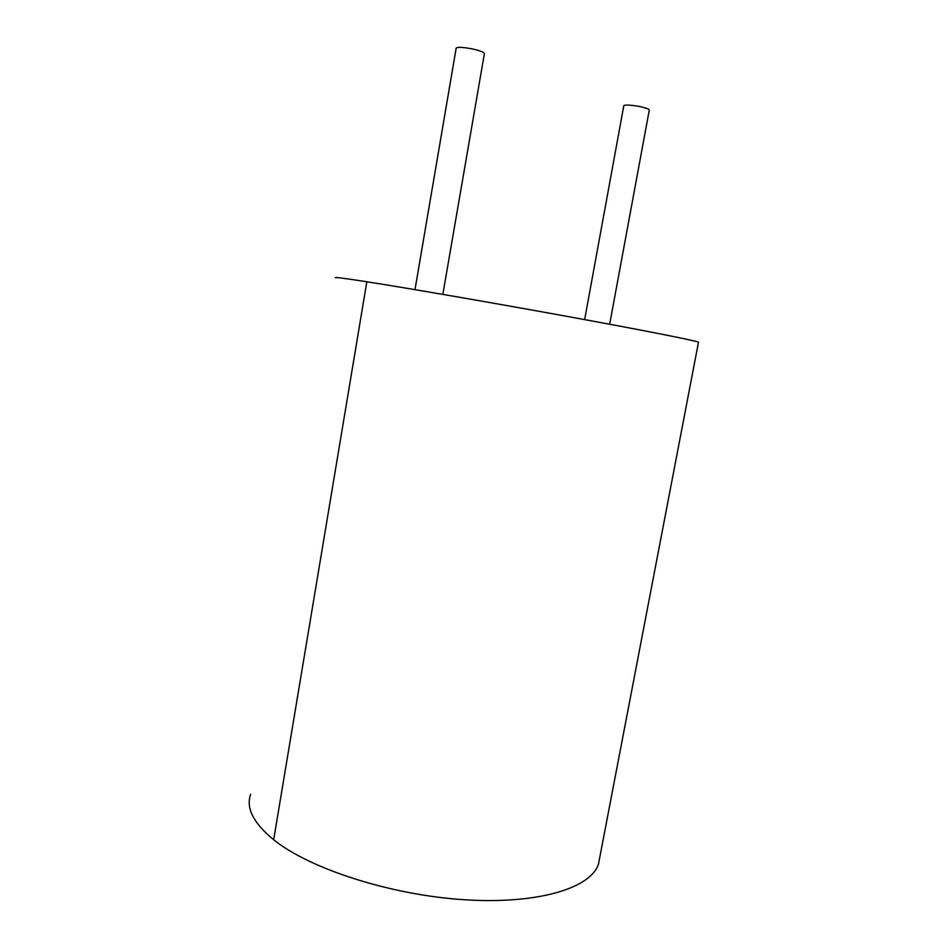 <?xml version="1.0" encoding="UTF-8"?>
<svg xmlns="http://www.w3.org/2000/svg" width="948" height="948" viewBox="0 0 948 948"><rect width="100%" height="100%" fill="white"/><g stroke="black" fill="none" stroke-linecap="round" stroke-linejoin="round"><path stroke-width="1.42" d="M698.439 342.453L698.498 342.181C695.725 340.688 645.825 330.757 570.246 316.964C494.797 303.182 408.244 288.251 366.829 281.769C343.46 278.131 333.092 276.828 335.722 277.871M366.829 281.769L273.664 839.762C253.412 823.089 245.745 807.933 250.663 794.305M599.764 857.383L598.472 864.102C590.912 888.075 538.049 904.558 464.153 899.723C390.363 894.995 309.641 868.771 273.664 839.762M484.31 54.119L484.369 53.763C484.546 50.173 454.72 44.864 456.071 48.727L414.987 289.65M649.214 110.442L649.261 110.205C649.581 107.337 622.694 103.083 623.725 106.164L584.643 319.606M598.472 864.102L698.498 342.181M484.369 53.763L442.834 294.39M649.261 110.205L609.671 324.24"/></g></svg>
